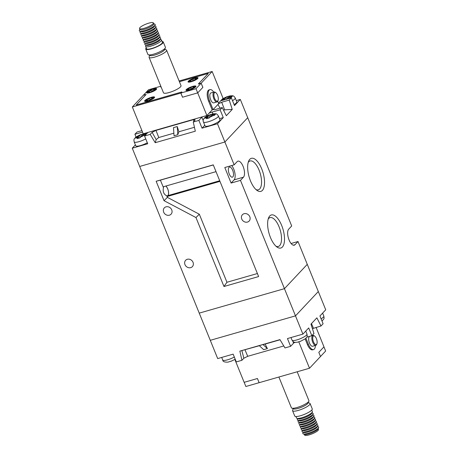 <?xml version="1.0" encoding="UTF-8"?>
<svg xmlns="http://www.w3.org/2000/svg" width="458" height="458" viewBox="0 0 458 458"><rect width="100%" height="100%" fill="white"/><g stroke="black" fill="none" stroke-linecap="round" stroke-linejoin="round"><path stroke-width="0.69" d="M317.468 426.484L318.304 426.81A8.547 1.895 157.9 0 1 318.631 427.612L318.035 428.923A7.471 1.655 157.9 0 1 308.709 433.915A7.483 1.66 -22.1 0 0 318.104 428.774M318.15 428.665L318.476 429.472A7.483 1.66 157.9 0 1 309.098 434.888A7.483 1.66 157.9 0 1 304.616 435.1L304.289 434.299M311.755 410.087L312.367 411.587A8.547 1.895 157.9 0 1 312.322 412.068A8.547 1.895 157.9 0 1 301.656 417.776A8.547 1.895 157.9 0 1 296.899 418.331A8.547 1.895 157.9 0 1 296.526 418.017L295.92 416.517M308.205 402.639L309.688 403.223A9.458 2.095 157.9 0 1 310.095 403.572L312.264 408.914A9.458 2.095 157.9 0 1 300.408 415.767A9.458 2.095 157.9 0 1 294.734 416.03L292.565 410.689A9.458 2.095 157.9 0 1 292.616 410.156L293.275 408.702M310.095 403.572A9.458 2.095 157.9 0 1 298.238 410.425A9.458 2.095 157.9 0 1 292.565 410.689M297.185 371.77L308.915 400.658A9.458 2.095 157.9 0 1 308.864 401.191L307.971 403.166A7.849 1.74 157.9 0 1 298.175 408.404A7.849 1.74 157.9 0 1 293.807 408.914L291.792 408.124A9.458 2.095 157.9 0 1 291.385 407.775L278.893 377.02M308.864 401.191A9.458 2.095 157.9 0 1 297.059 407.511A9.458 2.095 157.9 0 1 291.792 408.124M305.927 338.256L308.377 344.284A8.599 3.635 74 0 0 313.564 349.557A8.599 3.635 74 0 0 314.343 349.065A8.599 3.635 74 0 0 315.407 345.452M316.89 343.809L316.61 344.485A5.158 2.181 -106 0 1 316.266 345.04A5.158 2.181 -106 0 1 315.797 345.338A5.158 2.181 -106 0 1 312.465 341.588A5.158 2.181 -106 0 1 312.482 335.72A5.158 2.181 -106 0 1 312.951 335.422A5.158 2.181 -106 0 1 314.091 335.714L314.692 336.132A4.517 1.912 74 0 0 313.278 336.138A4.517 1.912 74 0 0 313.461 341.788A4.517 1.912 74 0 0 316.593 344.296A4.517 1.912 74 0 0 316.89 343.809A4.517 1.912 74 0 0 316.77 339.693A4.517 1.912 74 0 0 314.692 336.132M315.797 345.338L312.614 346.254A5.158 2.181 -106 0 1 309.282 342.504A5.158 2.181 -106 0 1 309.293 336.63A5.158 2.181 -106 0 1 309.763 336.332L312.951 335.422M312.322 412.068L311.726 413.385A7.471 1.655 157.9 0 1 302.4 418.377A7.471 1.655 157.9 0 1 298.244 418.858L296.899 418.331M311.95 412.887L312.785 413.213A8.547 1.895 157.9 0 1 313.106 414.015A8.547 1.895 157.9 0 1 302.446 419.723A8.547 1.895 157.9 0 1 297.689 420.272A8.547 1.895 157.9 0 1 297.362 419.476L297.734 418.658M312.74 414.828L313.575 415.16A8.547 1.895 157.9 0 1 313.896 415.956L313.301 417.272A7.471 1.655 157.9 0 1 303.98 422.259A7.471 1.655 157.9 0 1 299.818 422.745L298.473 422.219A8.547 1.895 157.9 0 1 298.152 421.417L298.519 420.604M313.896 415.956A8.547 1.895 157.9 0 1 303.23 421.663A8.547 1.895 157.9 0 1 298.473 422.219M313.524 416.774L314.36 417.101A8.547 1.895 157.9 0 1 314.686 417.896A8.547 1.895 157.9 0 1 304.02 423.604A8.547 1.895 157.9 0 1 299.263 424.16A8.547 1.895 157.9 0 1 298.942 423.364L299.309 422.545M314.686 417.896L314.091 419.213A7.471 1.655 157.9 0 1 304.765 424.2A7.471 1.655 157.9 0 1 300.608 424.686L299.263 424.16M314.314 418.715L315.15 419.041A8.547 1.895 157.9 0 1 315.476 419.837A8.547 1.895 157.9 0 1 304.81 425.545A8.547 1.895 157.9 0 1 300.053 426.1A8.547 1.895 157.9 0 1 299.727 425.305L300.099 424.486M315.476 419.837L314.881 421.154A7.471 1.655 157.9 0 1 305.555 426.146A7.471 1.655 157.9 0 1 301.398 426.627L300.053 426.1M315.104 420.656L315.94 420.988A8.547 1.895 157.9 0 1 316.266 421.784A8.547 1.895 157.9 0 1 305.6 427.491A8.547 1.895 157.9 0 1 300.843 428.047A8.547 1.895 157.9 0 1 300.517 427.245L300.889 426.432M316.266 421.784L315.665 423.095A7.471 1.655 157.9 0 1 306.345 428.087A7.471 1.655 157.9 0 1 302.183 428.574L300.843 428.047M315.894 422.602L316.73 422.929A8.547 1.895 157.9 0 1 317.05 423.724A8.547 1.895 157.9 0 1 306.385 429.432A8.547 1.895 157.9 0 1 301.627 429.988A8.547 1.895 157.9 0 1 301.307 429.192L301.679 428.373M317.05 423.724L316.455 425.041A7.471 1.655 157.9 0 1 307.135 430.028A7.471 1.655 157.9 0 1 302.973 430.514L301.627 429.988M316.684 424.543L317.52 424.869A8.547 1.895 157.9 0 1 317.841 425.665A8.547 1.895 157.9 0 1 307.175 431.373A8.547 1.895 157.9 0 1 302.417 431.928A8.547 1.895 157.9 0 1 302.097 431.133L302.463 430.314M317.841 425.665L317.245 426.982A7.471 1.655 157.9 0 1 307.919 431.974A7.471 1.655 157.9 0 1 303.763 432.455L302.417 431.928M318.631 427.612A8.547 1.895 157.9 0 1 307.965 433.32A8.547 1.895 157.9 0 1 303.207 433.875A8.547 1.895 157.9 0 1 302.881 433.073L303.253 432.26M313.106 414.015L312.511 415.326A7.471 1.655 157.9 0 1 303.19 420.318A7.471 1.655 157.9 0 1 299.028 420.805L297.689 420.272M304.398 434.339A7.483 1.66 -22.1 0 0 308.709 433.926A7.471 1.655 157.9 0 1 304.553 434.402L303.207 433.875M312.843 335.451L312.619 334.901M235.269 359.37L234.954 359.702L244.143 382.333L257.442 378.514L259.136 382.693L309.511 368.232L320.503 356.519L318.808 352.345L323.972 346.843L316.072 327.396M234.954 359.702L235.355 359.587M294.002 342.756L295.278 342.389M308.377 344.284L307.444 344.553L305.154 338.92M307.444 344.553A8.599 3.635 74 0 0 312.625 349.826L313.564 349.557M309.511 368.232L298.811 341.886M257.43 378.52L259.125 382.693L245.866 386.495L244.171 382.327M320.497 356.513L325.638 351.034L323.949 346.866M269.762 215.953A17.198 7.271 -106 0 1 281.693 225.508A17.198 7.271 -106 0 1 282.38 247.034A17.198 7.271 -106 0 1 277.004 247.051A17.198 7.271 -106 0 1 269.081 233.5A17.198 7.271 -106 0 1 268.611 217.808A17.198 7.271 -106 0 1 269.762 215.953M275.951 246.186A15.011 6.349 74 0 0 278.258 246.484A15.011 6.349 74 0 0 279.672 245.602A15.011 6.349 74 0 0 279.689 228.468A15.011 6.349 74 0 0 269.974 217.624A15.011 6.349 74 0 0 268.657 218.477A15.011 6.349 74 0 0 268.176 219.096M249.782 159.315A17.198 7.271 -106 0 1 261.713 168.87A17.198 7.271 -106 0 1 262.405 190.396A17.198 7.271 -106 0 1 257.03 190.414A17.198 7.271 -106 0 1 249.1 176.862A17.198 7.271 -106 0 1 248.631 161.17A17.198 7.271 -106 0 1 249.782 159.315M255.97 189.555A15.011 6.349 74 0 0 258.278 189.847A15.011 6.349 74 0 0 259.692 188.965A15.011 6.349 74 0 0 259.715 171.83A15.011 6.349 74 0 0 249.994 160.987A15.011 6.349 74 0 0 248.677 161.84A15.011 6.349 74 0 0 248.196 162.458M190.7 267.638A4.62 4.059 43.2 0 1 185.501 265.583A4.62 4.059 43.2 0 1 185.633 260.299A4.62 4.059 43.2 0 1 187.311 259.285A4.62 4.059 43.2 0 1 192.509 261.341A4.62 4.059 43.2 0 1 192.377 266.625A4.62 4.059 43.2 0 1 190.7 267.638M169.403 215.191A4.62 4.059 43.2 0 1 164.204 213.136A4.62 4.059 43.2 0 1 164.336 207.852A4.62 4.059 43.2 0 1 166.014 206.839A4.62 4.059 43.2 0 1 171.212 208.894A4.62 4.059 43.2 0 1 171.08 214.178A4.62 4.059 43.2 0 1 169.403 215.191M247.469 222.067A4.62 4.059 43.2 0 1 242.271 220.012A4.62 4.059 43.2 0 1 242.402 214.728A4.62 4.059 43.2 0 1 244.08 213.714A4.62 4.059 43.2 0 1 249.278 215.77A4.62 4.059 43.2 0 1 249.146 221.054A4.62 4.059 43.2 0 1 247.469 222.067M232.87 176.868A5.267 2.227 74 0 0 232.882 170.874A5.267 2.227 74 0 0 229.487 167.044A5.267 2.227 74 0 0 229.006 167.347A5.267 2.227 74 0 0 228.989 173.342A5.267 2.227 74 0 0 232.389 177.172A5.267 2.227 74 0 0 232.87 176.868M165.79 186.068A5.267 2.227 -106 0 1 168.298 190.849A5.267 2.227 -106 0 1 167.909 195.514A5.267 2.227 -106 0 1 167.428 195.818A5.267 2.227 -106 0 1 166.758 195.784L167.388 197.358L164.033 200.684L195.972 217.544L223.973 286.502L258.621 276.558L213.262 164.863L156.149 181.259L164.033 200.684M213.302 164.954L160.392 180.143L163.432 187.597C162.682 191.696 163.792 194.427 166.746 195.784M216.021 171.653L163.122 186.83L163.432 187.597A5.267 2.227 -106 0 1 163.643 186.681M240.473 180.372L284.447 288.666L307.272 264.34L298.003 241.521L295.021 244.698A8.599 3.635 74 0 1 294.236 245.196A8.599 3.635 74 0 1 288.689 238.944A8.599 3.635 74 0 1 288.706 229.16L291.694 225.977L247.721 117.683L224.889 142.009L234.158 164.834L224.798 167.519L231.107 183.057L240.473 180.372L243.456 177.189A8.599 3.635 74 0 0 243.479 167.405A8.599 3.635 74 0 0 237.925 161.153A8.599 3.635 74 0 0 237.147 161.651L234.158 164.834M135.385 144.883L132.27 148.203L139.684 166.46L224.889 142.009L247.721 117.683L240.307 99.42L236.311 100.571M204.778 125.252L202.03 128.183L217.476 123.746L224.889 142.009L139.684 166.46L199.236 313.123L284.447 288.666L307.272 264.34L325.73 309.797L319.936 315.974L323.09 323.743L320.984 325.987L316.879 317.841L310.965 324.138L313.959 333.47L311.852 335.72L308.698 327.945L302.904 334.122L287.452 338.559L290.607 346.328L284.99 347.937L279.952 339.624L239.855 351.131L259.354 345.721M291.088 243.501L298.003 241.521M231.107 183.057L234.09 179.88A8.599 3.635 74 0 0 234.937 173.324A8.599 3.635 74 0 0 231.714 165.533M160.392 180.143L156.149 181.259M166.758 195.784L167.067 196.545L219.966 181.362M167.388 197.358L199.322 214.218L226.95 282.265L257.39 273.529M226.95 282.265L223.973 286.502M199.322 214.218L195.972 217.544M167.067 196.545L167.943 195.612A5.376 2.273 74 0 0 168.361 190.94A5.376 2.273 74 0 0 165.876 186.04M300.603 341.21L297.316 342.235M290.979 337.546L292.038 340.145A8.061 1.786 -22.1 0 0 296.87 339.916A8.061 1.786 -22.1 0 0 306.975 334.077C307.381 336.859 307.415 336.475 305.36 338.76L300.311 341.405M321.092 318.825A8.061 1.786 -22.1 0 0 323.835 316.117C324.235 318.894 324.275 318.51 322.214 320.8L321.968 320.984M231.313 361.093L228.027 362.123M239.855 351.131L241.916 360.303L236.299 361.912L233.145 354.143L217.693 358.58L210.279 340.317L295.49 315.865L318.316 291.54L295.49 315.865L284.447 288.666L199.236 313.123L210.279 340.317L295.49 315.865L302.904 334.122M265.119 344.067L263.001 344.559L267.398 348.59L265.119 344.067L280.05 339.779M267.398 348.59L263.653 349.666L259.257 345.63L263.001 344.559M244.996 349.838L247.709 356.313L283.788 345.962M312.413 328.655L320.984 325.987M306.757 337.18L311.852 335.72M290.607 346.328L293.595 343.145A8.599 1.906 157.9 0 1 294.597 342.281M241.916 360.303L243.851 358.242L247.709 356.313M311.48 323.588L313.398 328.163M241.904 350.668L243.851 358.242M226.59 99.197L227.477 98.247L231.29 97.394L232.315 96.3L228.531 97.125L229.973 95.877L227.242 96.661L225.725 97.932L222.09 99.231M210.119 114.672L205.384 117.076L204.211 118.29L207.812 117.013L206.552 118.708L209.283 117.924L210.623 116.212L214.436 115.353L215.46 114.26L211.676 115.09L213.119 113.842L210.382 114.626L208.865 115.891L205.075 117.317C203.272 119.034 202.728 120.597 203.455 122L205.035 125.881A8.061 1.786 -22.1 0 0 209.867 125.658A8.061 1.786 -22.1 0 0 219.972 119.819L218.397 115.931A8.061 1.786 157.9 0 1 208.293 121.771A8.061 1.786 157.9 0 1 203.455 122M140.829 134.56L136.095 136.965L134.921 138.173L138.522 136.902L137.263 138.597L139.993 137.812L141.333 136.095L145.146 135.242L146.171 134.148L142.386 134.973L143.829 133.725L141.093 134.509L139.576 135.78L135.786 137.2C133.725 139.49 133.765 139.106 134.165 141.883L135.745 145.77A8.061 1.786 -22.1 0 0 140.583 145.541A8.061 1.786 -22.1 0 0 147.316 142.776M234.09 104.567A8.061 1.786 -22.1 0 0 236.832 101.853L235.252 97.972A8.061 1.786 157.9 0 1 232.515 100.68M132.27 148.203L147.722 143.766L144.568 135.997L150.184 134.383L155.216 142.701L195.32 131.194L193.253 122.023L198.875 120.414L202.03 128.183M217.476 123.746L223.275 117.574L219.502 118.656M223.275 117.574L220.115 109.8L222.222 107.556L226.332 115.702L232.24 109.41L229.246 100.073L231.353 97.829L234.513 105.598L240.307 99.42M136.032 137.016L134.91 134.257L137.016 132.013L141.928 130.604M142.524 132.07L134.91 134.257M144.568 135.997L147.55 132.814A8.599 1.906 -22.1 0 0 147.842 132.459M193.253 122.023L195.188 119.967L193.431 119.647L155.978 130.398L152.113 132.328L150.184 134.383M202.27 116.842A8.599 1.906 -22.1 0 0 201.858 117.231L198.875 120.414M220.115 109.8L212.157 112.084A8.599 1.906 -22.1 0 0 209.146 113.109M213.233 109.479L214.642 109.731L222.222 107.556M229.246 100.073L221.666 102.248L218.575 103.794M220.79 100.697A8.599 1.906 -22.1 0 0 223.395 100.113L231.353 97.829M155.978 130.398L158.783 137.52L156.195 139.593L155.216 142.701M156.195 139.593L152.113 132.328M177.24 126.563L173.496 127.633L174.04 135.774L177.79 134.698L178.906 131.749L177.24 126.563L177.79 134.698M178.906 131.749L194.438 127.29M193.86 121.376L193.431 119.647M158.783 137.52L173.868 133.192M232.24 109.41L224.655 109.851L221.666 102.248M220.046 108.18L217.956 104.453M224.655 109.851L223.556 110.201M221.065 100.325L224.666 99.054L223.779 100.004M141.82 135.957L141.093 134.509L140.537 134.755A4.838 1.071 -22.1 0 0 137.011 136.518M211.109 116.069L210.382 114.626L209.827 114.866A4.838 1.071 -22.1 0 0 206.295 116.63M227.97 98.104L227.242 96.661L226.687 96.907A4.838 1.071 -22.1 0 0 223.155 98.67M222.336 99.724L222.119 99.289M226.389 99.254L225.725 97.932M228.651 97.909L228.531 97.125M225.084 99.626L224.666 99.054M208.579 118.072L207.812 117.013M205.482 117.683L205.236 117.196M209.587 117.322L208.865 115.891M211.796 115.874L211.676 115.09M136.192 137.572L135.946 137.085M140.297 137.211L139.576 135.78M142.507 135.757L142.386 134.973M139.289 137.961L138.522 136.902M153.384 22.9A7.483 1.66 -22.1 0 0 148.902 23.112A7.483 1.66 -22.1 0 0 139.524 28.528A7.483 1.66 -22.1 0 0 144.012 28.322A7.483 1.66 -22.1 0 0 153.384 22.9L153.779 23.862A7.483 1.66 157.9 0 1 153.739 24.285A7.483 1.66 157.9 0 1 144.402 29.283A7.471 1.655 -22.1 0 0 153.733 24.297A7.471 1.655 -22.1 0 0 153.733 24.291L153.739 24.285M146.05 45.113L145.678 45.932A8.547 1.895 -22.1 0 0 145.633 46.413A8.547 1.895 -22.1 0 0 150.762 46.172A8.547 1.895 -22.1 0 0 161.474 39.983A8.547 1.895 -22.1 0 0 161.101 39.669L160.266 39.342M145.633 46.413L146.583 48.743A8.547 1.895 -22.1 0 0 151.707 48.502A8.547 1.895 -22.1 0 0 162.418 42.313L161.474 39.983M146.245 47.913A9.458 2.095 -22.1 0 0 145.736 49.086A9.458 2.095 -22.1 0 0 151.409 48.823A9.458 2.095 -22.1 0 0 163.266 41.97A9.458 2.095 -22.1 0 0 162.08 41.483M145.736 49.086L147.905 54.428A9.458 2.095 -22.1 0 0 148.312 54.777A9.458 2.095 -22.1 0 0 153.579 54.164A9.458 2.095 -22.1 0 0 165.384 47.844A9.458 2.095 -22.1 0 0 165.435 47.311L163.266 41.97M148.312 54.777L150.327 55.567A7.849 1.74 -22.1 0 0 154.695 55.057A7.849 1.74 -22.1 0 0 164.491 49.819L165.384 47.844M149.795 55.361L149.136 56.809A9.458 2.095 -22.1 0 0 149.085 57.342A9.458 2.095 -22.1 0 0 154.764 57.078A9.458 2.095 -22.1 0 0 166.615 50.225A9.458 2.095 -22.1 0 0 166.208 49.876L164.725 49.298M166.615 50.225L181.013 85.675A9.458 2.095 157.9 0 1 169.157 92.527A9.458 2.095 157.9 0 1 163.483 92.797L149.085 57.342M153.407 88.904A5.376 1.191 -22.1 0 0 146.669 92.797A5.376 1.191 -22.1 0 0 149.892 92.642A5.376 1.191 -22.1 0 0 156.63 88.749A5.376 1.191 -22.1 0 0 153.407 88.904M192.732 86.367A5.376 1.191 -22.1 0 0 185.994 90.26A5.376 1.191 -22.1 0 0 189.217 90.106A5.376 1.191 -22.1 0 0 195.955 86.213A5.376 1.191 -22.1 0 0 192.732 86.367M151.358 97.285A5.376 1.191 -22.1 0 0 144.619 101.178A5.376 1.191 -22.1 0 0 147.842 101.023A5.376 1.191 -22.1 0 0 154.581 97.13A5.376 1.191 -22.1 0 0 151.358 97.285M194.782 77.986A5.376 1.191 -22.1 0 0 188.043 81.879A5.376 1.191 -22.1 0 0 191.267 81.724A5.376 1.191 -22.1 0 0 198.005 77.831A5.376 1.191 -22.1 0 0 194.782 77.986M149.926 92.608A5.267 1.168 -22.1 0 0 156.527 88.789A5.267 1.168 -22.1 0 0 153.367 88.938A5.267 1.168 -22.1 0 0 146.766 92.756A5.267 1.168 -22.1 0 0 149.926 92.608M189.251 90.071A5.267 1.168 -22.1 0 0 195.852 86.253A5.267 1.168 -22.1 0 0 192.692 86.402A5.267 1.168 -22.1 0 0 186.091 90.22A5.267 1.168 -22.1 0 0 189.251 90.071M147.877 100.989A5.267 1.168 -22.1 0 0 154.478 97.17A5.267 1.168 -22.1 0 0 151.317 97.319A5.267 1.168 -22.1 0 0 144.717 101.138A5.267 1.168 -22.1 0 0 147.877 100.989M191.301 81.69A5.267 1.168 -22.1 0 0 197.902 77.871A5.267 1.168 -22.1 0 0 194.742 78.02A5.267 1.168 -22.1 0 0 188.141 81.839A5.267 1.168 -22.1 0 0 191.301 81.69M213.726 92.132A8.599 3.635 74 0 0 209.982 89.631A8.599 3.635 74 0 0 209.197 90.123A8.599 3.635 74 0 0 209.546 100.892L213.096 109.628L212.157 109.897L206.89 115.513L143.222 133.788L132.333 106.977L143.325 95.264L146.136 94.463L136.198 105.048L181.889 91.938L180.836 93.06L132.333 106.977M209.982 89.631L209.048 89.9A8.599 3.635 74 0 0 208.264 90.392A8.599 3.635 74 0 0 208.608 101.155L212.157 109.897M218.06 100.411L217.779 101.086A5.158 2.181 -106 0 1 217.43 101.642A5.158 2.181 -106 0 1 216.96 101.939A5.158 2.181 -106 0 1 213.634 98.189A5.158 2.181 -106 0 1 213.646 92.321A5.158 2.181 -106 0 1 214.115 92.024A5.158 2.181 -106 0 1 215.26 92.316L215.855 92.734A4.517 1.912 74 0 0 214.441 92.739A4.517 1.912 74 0 0 214.625 98.39A4.517 1.912 74 0 0 217.756 100.897A4.517 1.912 74 0 0 218.06 100.411A4.517 1.912 74 0 0 217.934 96.294A4.517 1.912 74 0 0 215.855 92.734M216.96 101.939L213.777 102.855A5.158 2.181 -106 0 1 210.451 99.105A5.158 2.181 -106 0 1 210.462 93.232A5.158 2.181 -106 0 1 210.932 92.934L214.115 92.024M145.26 43.172L144.894 43.985A8.547 1.895 -22.1 0 0 145.215 44.787L146.56 45.313A7.471 1.655 -22.1 0 0 150.716 44.827A7.471 1.655 -22.1 0 0 160.042 39.84L160.638 38.524A8.547 1.895 -22.1 0 0 160.311 37.728L159.481 37.396M145.215 44.787A8.547 1.895 -22.1 0 0 149.972 44.231A8.547 1.895 -22.1 0 0 160.638 38.524M143.686 39.285L143.314 40.104A8.547 1.895 -22.1 0 0 143.64 40.899L144.98 41.426A7.471 1.655 -22.1 0 0 149.142 40.939A7.471 1.655 -22.1 0 0 158.462 35.953L159.058 34.636A8.547 1.895 -22.1 0 0 158.737 33.84L157.901 33.514M144.476 41.226L144.104 42.044A8.547 1.895 -22.1 0 0 144.425 42.84A8.547 1.895 -22.1 0 0 149.182 42.285A8.547 1.895 -22.1 0 0 159.848 36.583A8.547 1.895 -22.1 0 0 159.527 35.781L158.691 35.455M143.64 40.899A8.547 1.895 -22.1 0 0 148.398 40.344A8.547 1.895 -22.1 0 0 159.058 34.636M142.896 37.344L142.524 38.163A8.547 1.895 -22.1 0 0 142.85 38.959L144.196 39.485A7.471 1.655 -22.1 0 0 148.352 38.999A7.471 1.655 -22.1 0 0 157.678 34.012L158.273 32.695A8.547 1.895 -22.1 0 0 157.947 31.9L157.111 31.568M142.85 38.959A8.547 1.895 -22.1 0 0 147.608 38.403A8.547 1.895 -22.1 0 0 158.273 32.695M142.106 35.398L141.734 36.216A8.547 1.895 -22.1 0 0 142.06 37.012L143.406 37.545A7.471 1.655 -22.1 0 0 147.562 37.058A7.471 1.655 -22.1 0 0 156.888 32.066L157.483 30.755A8.547 1.895 -22.1 0 0 157.157 29.953L156.321 29.627M142.06 37.012A8.547 1.895 -22.1 0 0 146.818 36.463A8.547 1.895 -22.1 0 0 157.483 30.755M141.316 33.457L140.95 34.276A8.547 1.895 -22.1 0 0 141.27 35.071L142.615 35.598A7.471 1.655 -22.1 0 0 146.772 35.117A7.471 1.655 -22.1 0 0 156.098 30.125L156.693 28.808A8.547 1.895 -22.1 0 0 156.373 28.012L155.537 27.686M141.27 35.071A8.547 1.895 -22.1 0 0 146.028 34.516A8.547 1.895 -22.1 0 0 156.693 28.808M140.532 31.516L140.159 32.335A8.547 1.895 -22.1 0 0 140.48 33.131L141.825 33.657A7.471 1.655 -22.1 0 0 145.988 33.171A7.471 1.655 -22.1 0 0 155.308 28.184L155.903 26.867A8.547 1.895 -22.1 0 0 155.583 26.072L154.747 25.74M140.48 33.131A8.547 1.895 -22.1 0 0 145.238 32.575A8.547 1.895 -22.1 0 0 155.903 26.867M139.85 29.335L139.369 30.388A8.547 1.895 -22.1 0 0 139.696 31.19L141.035 31.716A7.471 1.655 -22.1 0 0 145.197 31.23A7.471 1.655 -22.1 0 0 154.518 26.238L155.119 24.927A8.547 1.895 -22.1 0 0 154.793 24.125L153.711 23.701M139.696 31.19A8.547 1.895 -22.1 0 0 144.453 30.634A8.547 1.895 -22.1 0 0 155.119 24.927M144.425 42.84L145.77 43.367A7.471 1.655 -22.1 0 0 149.932 42.886A7.471 1.655 -22.1 0 0 159.252 37.894L159.848 36.583M140.251 29.77L140.234 29.764A7.471 1.655 -22.1 0 0 140.251 29.77A7.471 1.655 -22.1 0 0 144.407 29.289A7.483 1.66 157.9 0 1 140.234 29.764A7.483 1.66 157.9 0 1 139.913 29.489L139.524 28.528M217.722 101.207L218.712 103.645L213.096 109.628M194.988 79.698L194.953 78.891L195.835 77.957L193.024 78.759L192.148 79.698L192.864 80.997M193.786 80.139L193.024 78.759M190.196 81.077L189.807 80.368L192.148 79.698M191.593 81.358L191.095 80.82L188.753 81.49L189.807 80.368M191.095 80.82L190.213 81.753L193.024 80.946L193.9 80.013L196.242 79.343L197.295 78.221L194.953 78.891M151.564 98.997L151.529 98.189L152.411 97.256L149.6 98.058L148.724 98.997L149.44 100.296M150.361 99.438L149.6 98.058M146.772 100.376L146.383 99.667L148.724 98.997M148.169 100.657L147.665 100.119L145.329 100.789L146.383 99.667M147.665 100.119L146.789 101.052L149.6 100.245L150.476 99.312L152.817 98.642L153.871 97.52L151.529 98.189M192.938 88.079L192.904 87.272L193.78 86.333L190.975 87.14L190.093 88.079L190.814 89.379M191.736 88.52L190.975 87.14M188.146 89.459L187.757 88.749L190.093 88.079M189.543 89.739L189.04 89.201L186.704 89.871L187.757 88.749M189.04 89.201L188.164 90.134L190.975 89.327L191.85 88.394L194.192 87.724L195.245 86.602L192.904 87.272M153.613 90.621L153.579 89.808L154.46 88.875L151.65 89.676L150.774 90.615L151.489 91.915M152.411 91.056L151.65 89.676M148.821 91.995L148.432 91.285L150.774 90.615M150.218 92.276L149.72 91.737L147.379 92.407L148.432 91.285M149.72 91.737L148.839 92.671L151.65 91.869L152.525 90.93L154.867 90.26L155.92 89.138L153.579 89.808M208.276 73.44L179.404 81.719L208.298 73.417L198.36 84.009L201.171 83.207L212.163 71.494L223.046 98.298L218.506 103.136M179.107 80.98L212.163 71.494M161.027 86.757L160.729 87.072L161.113 86.963M208.27 73.435L198.331 84.026L201.142 83.219L195.995 88.703L180.864 93.048L182.559 97.222L197.69 92.882L202.865 87.381L197.701 92.882L206.89 115.513M197.701 92.882L182.53 97.233L180.836 93.06M202.865 87.381L201.171 83.207M180.864 93.048L181.918 91.926L136.226 105.042M136.221 105.037L146.159 94.445L143.354 95.253L148.501 89.768L160.815 86.23M161.027 86.745L160.706 87.083L161.119 86.968M201.142 83.219L202.837 87.392M195.995 88.703L197.69 92.882M234.09 179.88L243.456 177.189M293.309 245.19L295.021 244.698M167.943 195.612L219.714 180.75M228.153 362.118C224.557 362.307 222.76 361.614 222.748 360.028A8.061 1.786 -22.1 0 0 227.58 359.805A8.061 1.786 -22.1 0 0 234.319 357.034M292.868 341.365L293.595 343.145M231.101 96.386A4.838 1.071 -22.1 0 0 229.492 96.1M227.054 99.06A4.838 1.071 -22.1 0 0 230.048 97.508M214.241 114.351A4.838 1.071 -22.1 0 0 212.638 114.059M209.655 117.237A4.838 1.071 -22.1 0 0 213.188 115.473M145.741 138.888A8.061 1.786 157.9 0 1 139.003 141.659A8.061 1.786 157.9 0 1 134.165 141.883M144.951 134.234A4.838 1.071 -22.1 0 0 143.348 133.948M140.366 137.125A4.838 1.071 -22.1 0 0 143.898 135.362M205.241 117.752A4.838 1.071 -22.1 0 0 206.85 118.044M212.884 113.882L212.157 112.084M203.203 120.546L201.858 117.231M222.101 99.792A4.838 1.071 -22.1 0 0 223.315 100.136M135.952 137.64A4.838 1.071 -22.1 0 0 137.56 137.927M209.546 100.892L208.608 101.155M231.021 361.293L235.223 359.255M323.835 316.117L322.615 313.117M306.975 334.077L305.761 331.077M222.748 360.028L221.689 357.429M292.038 340.145C294.007 342.876 294.065 342.344 297.442 342.229M235.252 97.972C233.282 95.235 233.225 95.768 229.847 95.882M218.397 115.931C216.428 113.2 216.371 113.733 212.993 113.847M146.703 133.725L143.703 133.736M222.244 99.117L226.979 96.707"/></g></svg>
